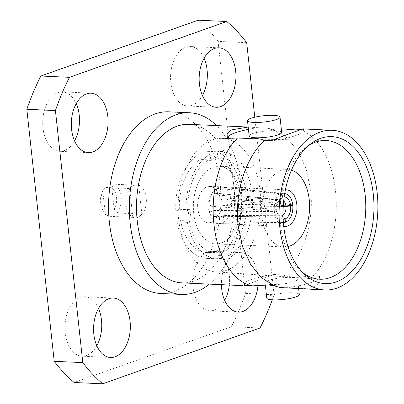 <?xml version="1.0" encoding="UTF-8"?>
<svg xmlns="http://www.w3.org/2000/svg" width="404" height="404" viewBox="0 0 404 404"><rect width="100%" height="100%" fill="white"/><g stroke="black" fill="none" stroke-linecap="round" stroke-linejoin="round"><path stroke-width="0.3" stroke-dasharray="2.02 1.52" d="M280.543 287.603L279.927 287.38C278.417 286.194 275.129 285.406 270.054 285.012L268.913 284.971M319.478 276.447L319.392 276.28A38.436 7.368 173.8 0 1 319.423 276.336L312.141 275.947C305.045 276.745 298.561 277.088 292.678 276.982C288.037 276.644 284.936 275.962 283.381 274.922C302.742 258.313 314.479 222.306 310.61 189.951L306.101 168.71L297.697 150.591L286.128 137.097L272.372 129.341L276.73 130.199C272.084 129.861 268.983 129.174 267.433 128.139L272.372 129.341M312.837 276.144C329.77 259.065 339.264 223.159 335.482 190.941C332.255 158.519 315.999 132.426 296.854 128.997M281.447 130.224L277.871 130.234M292.743 205.121L231.477 204.293A18.185 11.221 92.6 0 0 231.31 201.253A18.185 11.221 92.6 0 0 230.83 198.324A18.185 11.221 92.6 0 0 221.468 187.047A18.185 11.221 92.6 0 0 221.069 187.017A18.185 11.221 92.6 0 0 220.2 187.032A18.185 11.221 92.6 0 0 216.478 188.35A18.185 11.221 92.6 0 0 208.999 206.07A18.185 11.221 92.6 0 0 209.166 209.11A18.185 11.221 92.6 0 0 209.646 212.039A18.185 11.221 92.6 0 0 219.412 223.346A18.185 11.221 92.6 0 0 219.816 223.351A18.185 11.221 92.6 0 0 220.276 223.331A18.185 11.221 92.6 0 0 224.003 222.013A18.185 11.221 92.6 0 0 231.477 204.293L227.361 205.752A11.575 7.141 92.6 0 0 227.285 202.682A11.575 7.141 92.6 0 0 226.71 199.783A11.575 7.141 92.6 0 0 221.023 193.642A11.575 7.141 92.6 0 0 220.917 193.632A11.575 7.141 92.6 0 0 220.766 193.622A11.575 7.141 92.6 0 0 217.195 194.95A11.575 7.141 92.6 0 0 213.12 204.611A11.575 7.141 92.6 0 0 213.191 207.681A11.575 7.141 92.6 0 0 213.767 210.575A11.575 7.141 92.6 0 0 219.559 216.731A11.575 7.141 92.6 0 0 219.71 216.741A11.575 7.141 92.6 0 0 223.286 215.408A11.575 7.141 92.6 0 0 227.361 205.752L283.229 206.469M207.994 207.444A11.575 7.141 92.6 0 0 214.514 216.504A11.575 7.141 92.6 0 0 222.089 202.444A11.575 7.141 92.6 0 0 215.569 193.385A11.575 7.141 92.6 0 0 207.994 207.444M220.003 200.738A18.185 11.221 92.6 0 0 209.762 186.502A18.185 11.221 92.6 0 0 197.859 208.595A18.185 11.221 92.6 0 0 208.105 222.831A18.185 11.221 92.6 0 0 220.003 200.738M220.104 200.702A18.352 11.322 -87.4 0 1 208.095 222.998A18.352 11.322 -87.4 0 1 197.758 208.631A18.352 11.322 -87.4 0 1 209.767 186.335A18.352 11.322 -87.4 0 1 220.104 200.702M283.739 226.366A18.352 11.322 -87.4 0 1 274.432 212.125A18.352 11.322 -87.4 0 1 285.401 189.86M288.022 246.571A38.85 23.972 -87.4 0 1 283.84 246.97A38.85 23.972 -87.4 0 1 261.954 216.559A38.85 23.972 -87.4 0 1 287.375 169.352A38.85 23.972 -87.4 0 1 291.506 170.129M193.723 213.448A38.85 23.972 -87.4 0 1 219.15 166.241A38.85 23.972 -87.4 0 1 241.037 196.657A38.85 23.972 -87.4 0 1 215.61 243.859A38.85 23.972 -87.4 0 1 193.723 213.448M308.626 145.521A69.432 42.844 92.6 0 0 306.313 147.132A69.432 42.844 92.6 0 0 280.588 224.866A69.432 42.844 92.6 0 0 300.672 270.821A69.432 42.844 92.6 0 0 302.833 272.634M260.009 190.703A66.801 41.218 92.6 0 0 221.725 138.385A66.801 41.218 92.6 0 0 178.649 219.579A66.801 41.218 92.6 0 0 215.645 271.836A66.801 41.218 92.6 0 0 260.009 190.703M76.25 103.636A29.755 18.362 92.6 0 0 62.463 91.885A29.755 18.362 92.6 0 0 42.986 128.038A29.755 18.362 92.6 0 0 59.752 151.333A29.755 18.362 92.6 0 0 74.553 140.885M229.305 285.027A29.755 18.362 92.6 0 0 229.326 274.659A29.755 18.362 92.6 0 0 212.56 251.364A29.755 18.362 92.6 0 0 193.087 287.517A29.755 18.362 92.6 0 0 209.848 310.812A29.755 18.362 92.6 0 0 224.649 300.364M257.989 285.386A29.755 18.362 92.6 0 0 257.914 275.962A29.755 18.362 92.6 0 0 241.153 252.667A29.755 18.362 92.6 0 0 221.412 284.669M98.505 308.489A29.755 18.362 92.6 0 0 84.719 296.733A29.755 18.362 92.6 0 0 65.241 332.891A29.755 18.362 92.6 0 0 82.007 356.187A29.755 18.362 92.6 0 0 96.808 345.738M204.096 58.262A29.755 18.362 92.6 0 0 190.304 46.511A29.755 18.362 92.6 0 0 170.831 82.668A29.755 18.362 92.6 0 0 187.597 105.964A29.755 18.362 92.6 0 0 202.399 95.511M160.605 293.481A90.925 56.105 92.6 0 0 220.114 183.002A90.925 56.105 92.6 0 0 168.887 111.822M209.287 284.118A90.925 56.105 92.6 0 0 240.905 183.951A90.925 56.105 92.6 0 0 216.514 125.578M181.926 282.871A79.351 48.965 92.6 0 0 233.86 186.451A79.351 48.965 92.6 0 0 189.153 124.331M244.329 285.471L273.993 274.498L283.381 274.922M271.397 284.532A16.367 3.136 173.8 0 1 265.095 282.765A16.367 3.136 173.8 0 1 274.048 278.942A16.367 3.136 173.8 0 1 291.329 277.457A16.367 3.136 173.8 0 1 297.637 279.23A16.367 3.136 173.8 0 1 288.683 283.047A16.367 3.136 173.8 0 1 271.397 284.532M266.761 298.086A16.367 3.136 173.8 0 1 275.715 294.269A16.367 3.136 173.8 0 1 292.996 292.784A16.367 3.136 173.8 0 1 299.298 294.551M319.544 276.578L319.983 281.588L316.014 285.87L307.782 288.335L296.566 288.673M281.689 132.446A16.367 3.136 -6.2 0 0 275.387 130.674A16.367 3.136 -6.2 0 0 258.1 132.159A16.367 3.136 -6.2 0 0 249.147 135.981M104.979 187.406A16.534 10.201 92.6 0 0 103.55 189.592A16.534 10.201 92.6 0 0 101.01 203.778A16.534 10.201 92.6 0 0 102.616 210.09A16.534 10.201 92.6 0 0 108.11 216.216L105.106 212.363L102.788 191.026L104.979 187.406L129.674 188.532A16.534 10.201 -87.4 0 1 136.517 184.815A16.534 10.201 -87.4 0 1 138.734 185.32L114.039 184.194L111.847 187.809A13.226 8.161 -87.4 0 1 116.529 197.228A13.226 8.161 -87.4 0 1 114.165 209.146L117.17 213.004A16.534 10.201 92.6 0 0 121.139 196.632A16.534 10.201 92.6 0 0 114.039 184.194M146.223 197.778A16.534 10.201 92.6 0 0 136.911 184.835A16.534 10.201 92.6 0 0 126.088 204.919A16.534 10.201 92.6 0 0 135.406 217.862A16.534 10.201 92.6 0 0 146.223 197.778M303.843 128.977L303.49 129.3L302.258 129.245M303.49 129.3L301.606 129.411M271.195 140.764L271.236 140.93A38.436 7.368 -6.2 0 0 303.591 130.593A38.436 7.368 -6.2 0 0 303.449 129.497M271.236 140.93L263.979 140.597M319.423 276.336A38.436 7.368 173.8 0 1 287.183 287.714L279.927 287.38M319.392 276.28L312.141 275.947M243.213 285.421A38.436 7.368 173.8 0 1 243.193 284.618A38.436 7.368 173.8 0 1 273.993 274.498M267.433 128.139L258.045 127.715A38.436 7.368 -6.2 0 0 248.43 129.351M258.045 127.715L248.177 127.023M272.271 299.813A203.338 125.467 92.6 0 0 274.069 294.733L245.475 293.43A203.338 125.467 92.6 0 1 231.452 326.669L74.154 382.497M254.783 117.195L274.069 294.733M260.04 327.977L231.452 326.669M246.687 42.688L218.094 41.385L245.475 293.43M218.094 41.385A203.338 125.467 92.6 0 0 198.157 20.2M240.845 187.476L237.299 188.734L245.748 189.123L245.455 189.224L246.682 200.515L246.97 200.409L238.527 200.025L242.072 198.768A53.727 33.153 -87.4 0 1 218.12 255.535L217.498 249.849L225.947 250.238L225.897 249.773L218.852 252.273L218.902 252.737L210.454 252.354L211.07 258.035A53.727 33.153 -87.4 0 1 206.484 258.338A53.727 33.153 -87.4 0 1 177.023 221.857L180.568 220.594L189.304 220.877L188.077 209.585L179.341 209.307L175.796 210.565A53.727 33.153 -87.4 0 1 199.748 153.798L200.364 159.479L208.812 159.868L208.863 160.332L215.908 157.828L215.857 157.363L207.414 156.979L206.792 151.298A53.727 33.153 -87.4 0 1 211.378 150.995A53.727 33.153 -87.4 0 1 240.845 187.476L251.243 187.951L247.405 189.314L248.632 200.601L252.47 199.243L242.072 198.768M207.414 156.979A47.94 29.583 -87.4 0 1 211.115 156.772A47.94 29.583 -87.4 0 1 237.299 188.734M252.47 199.243A53.727 33.153 -87.4 0 1 228.512 256.01L227.846 249.859L220.801 252.359L221.468 258.51A53.727 33.153 -87.4 0 1 216.882 258.812A53.727 33.153 -87.4 0 1 187.416 222.331L191.254 220.968L190.026 209.676L186.188 211.04A53.727 33.153 -87.4 0 1 210.146 154.272L210.812 160.418L217.857 157.919L217.19 151.773L206.792 151.298M217.19 151.773A53.727 33.153 -87.4 0 1 221.776 151.47A53.727 33.153 -87.4 0 1 251.243 187.951M238.527 200.025A47.94 29.583 -87.4 0 1 217.498 249.849M228.512 256.01L218.12 255.535M210.454 252.354A47.94 29.583 -87.4 0 1 206.747 252.556A47.94 29.583 -87.4 0 1 180.568 220.594M221.468 258.51L211.07 258.035M187.416 222.331L177.023 221.857M186.188 211.04L175.796 210.565M210.146 154.272L199.748 153.798M179.341 209.307A47.94 29.583 -87.4 0 1 200.364 159.479M187.789 209.691A47.94 29.583 -87.4 0 1 208.812 159.868M210.812 160.418L208.863 160.332M217.857 157.919L215.908 157.828M215.857 157.363A47.94 29.583 -87.4 0 1 219.564 157.161A47.94 29.583 -87.4 0 1 245.748 189.123M247.405 189.314L245.455 189.224M248.632 200.601L246.682 200.515M246.97 200.409A47.94 29.583 -87.4 0 1 225.947 250.238M227.846 249.859L225.897 249.773M220.801 252.359L218.852 252.273M218.902 252.737A47.94 29.583 -87.4 0 1 215.196 252.944A47.94 29.583 -87.4 0 1 189.016 220.983M191.254 220.968L189.304 220.877M190.026 209.676L188.077 209.585M114.165 209.146L111.847 187.809M105.106 212.363A13.226 8.161 -87.4 0 1 101.707 207.994A13.226 8.161 -87.4 0 1 102.454 191.597A13.226 8.161 -87.4 0 1 102.788 191.026M117.17 213.004L141.86 214.125L138.734 185.32M141.86 214.125A16.534 10.201 -87.4 0 1 135.012 217.847A16.534 10.201 -87.4 0 1 132.8 217.342L129.674 188.532M132.8 217.342L108.11 216.216M283.684 200.95A8.019 4.949 92.6 0 0 281.628 199.96A8.019 4.949 92.6 0 0 280.411 200.071L220.917 193.632L220.2 187.032L282.487 193.935L282.719 197.147A11.171 6.893 -87.4 0 1 284.184 196.92M283.28 205.656L226.71 199.783L230.83 198.324L292.708 204.798M282.285 194.006L216.478 188.35L217.195 194.95L280.058 200.202A8.019 4.949 92.6 0 0 277.806 202.197A8.019 4.949 92.6 0 0 276.174 209.398L213.12 204.611L208.999 206.07L275.094 211.05L276.982 210.327A11.171 6.893 -87.4 0 1 279.23 200.056A11.171 6.893 -87.4 0 1 282.512 197.218L282.285 194.006A14.463 8.923 92.6 0 0 275.094 211.05M283.376 222.538A14.463 8.923 92.6 0 1 275.129 211.373L209.646 212.039L213.767 210.575L276.235 209.974A8.019 4.949 92.6 0 0 277.296 213.393A8.019 4.949 92.6 0 0 280.896 215.968A8.019 4.949 92.6 0 0 281.755 215.837L219.559 216.731L220.276 223.331L285.35 222.235M221.468 187.047L284.694 193.637A14.463 8.923 92.6 0 0 282.487 193.935M283.164 219.231A11.171 6.893 -87.4 0 1 278.518 215.65A11.171 6.893 -87.4 0 1 277.018 210.661L276.235 209.974M275.129 211.373L277.018 210.661M280.411 200.071L282.719 197.147M276.174 209.398L276.982 210.327M280.058 200.202L282.512 197.218M281.755 215.837L284.881 219.013M283.037 215.165A8.019 4.949 92.6 0 1 282.113 215.711L223.286 215.408L224.003 222.013L285.552 222.16M282.113 215.711L285.088 218.938M214.514 216.504L219.71 216.741M209.762 186.502L221.069 187.017M284.775 226.493L208.095 222.998M287.375 169.352L219.15 166.241M221.725 138.385L325.356 140.476M306.313 147.132L310.954 143.652M91.052 93.188L62.463 91.885M241.153 252.667L212.56 251.364M113.307 298.036L84.719 296.733M218.897 47.813L190.304 46.511M265.095 282.765L265.337 284.987M136.517 184.815L136.911 184.835M303.591 130.593L303.985 129.038M297.637 279.23L298.672 288.769M243.193 284.618L242.95 285.577M216.185 107.267L187.597 105.964M110.595 357.489L82.007 356.187M238.441 312.115L209.848 310.812M88.345 152.636L59.752 151.333M300.672 270.821L304.98 274.71M215.645 271.836L319.034 279.179M221.776 151.47L211.378 150.995M216.882 258.812L206.484 258.338M219.564 157.161L211.115 156.772M215.196 252.944L206.747 252.556M283.84 246.97L215.61 243.859M286.446 189.829L209.767 186.335M101.707 207.994L102.616 210.09M102.454 191.597L103.55 189.592M135.012 217.847L135.406 217.862M208.105 222.831L219.412 223.346M281.628 199.96L221.023 193.642M280.896 215.968L239.39 216.499M283.376 222.543L219.816 223.351M277.806 202.197L279.23 200.056M277.296 213.393L278.518 215.65M215.569 193.385L220.766 193.622"/><path stroke-width="0.61" d="M303.49 129.3C307.777 126.947 290.829 132.972 271.195 140.764L263.979 140.597C262.474 139.41 259.181 138.623 254.106 138.229L236.653 139.067L227.265 138.638A38.436 7.368 -6.2 0 1 248.43 129.351M264.559 140.461C245.561 157.449 234.31 193.269 238.138 225.488L242.506 246.42L250.581 264.388L261.721 277.967L275.023 286.082L280.543 287.603L324.856 289.966A79.931 49.318 92.6 0 0 377.164 192.844A79.931 49.318 92.6 0 0 332.133 130.27A79.931 49.318 92.6 0 0 279.821 227.391A79.931 49.318 92.6 0 0 324.856 289.966M302.258 129.245L296.854 128.997L281.447 130.224M285.401 189.86A18.352 11.322 -87.4 0 1 286.446 189.829A18.352 11.322 -87.4 0 1 296.783 204.197A18.352 11.322 -87.4 0 1 284.775 226.493A18.352 11.322 -87.4 0 1 283.739 226.366M291.506 170.129A38.85 23.972 -87.4 0 1 309.262 199.768A38.85 23.972 -87.4 0 1 288.022 246.571M302.833 272.634A69.432 42.844 92.6 0 0 319.034 279.179A69.432 42.844 92.6 0 0 365.145 194.854A69.432 42.844 92.6 0 0 325.356 140.476A69.432 42.844 92.6 0 0 308.626 145.521M373.291 194.218A73.563 45.394 92.6 0 0 310.954 143.652A73.563 45.394 92.6 0 0 283.699 226.013A73.563 45.394 92.6 0 0 304.98 274.71A73.563 45.394 92.6 0 0 354.162 268.847A73.563 45.394 92.6 0 0 373.291 194.218M74.553 140.885A29.755 18.362 92.6 0 0 79.224 115.175A29.755 18.362 92.6 0 0 76.25 103.636M107.817 116.483A29.755 18.362 92.6 0 0 91.052 93.188A29.755 18.362 92.6 0 0 71.579 129.341A29.755 18.362 92.6 0 0 88.345 152.636A29.755 18.362 92.6 0 0 107.817 116.483M221.412 284.669A29.755 18.362 92.6 0 0 221.675 288.825A29.755 18.362 92.6 0 0 238.441 312.115A29.755 18.362 92.6 0 0 257.989 285.386M96.808 345.738A29.755 18.362 92.6 0 0 101.48 320.029A29.755 18.362 92.6 0 0 98.505 308.489M130.073 321.332A29.755 18.362 92.6 0 0 113.307 298.036A29.755 18.362 92.6 0 0 93.834 334.194A29.755 18.362 92.6 0 0 110.595 357.489A29.755 18.362 92.6 0 0 130.073 321.332M202.399 95.511A29.755 18.362 92.6 0 0 207.07 69.806A29.755 18.362 92.6 0 0 204.096 58.262M235.663 71.109A29.755 18.362 92.6 0 0 218.897 47.813A29.755 18.362 92.6 0 0 199.424 83.971A29.755 18.362 92.6 0 0 216.185 107.267A29.755 18.362 92.6 0 0 235.663 71.109M216.514 125.578A90.925 56.105 92.6 0 0 189.683 112.772L168.887 111.822A90.925 56.105 92.6 0 0 109.383 222.301A90.925 56.105 92.6 0 0 160.605 293.481L181.401 294.43A90.925 56.105 92.6 0 0 209.287 284.118M189.683 112.772A90.925 56.105 92.6 0 0 130.174 223.25A90.925 56.105 92.6 0 0 181.401 294.43M227.265 138.638L227.139 133.977L230.825 130.012L248.177 127.043L189.153 124.331A79.351 48.965 92.6 0 0 137.224 220.751A79.351 48.965 92.6 0 0 181.926 282.871L243.036 285.653M275.023 286.077L268.913 284.971L252.601 285.85L244.329 285.471M252.601 285.85C233.482 282.876 217.221 256.828 213.974 224.245C210.161 191.895 219.69 155.782 236.653 139.067M298.672 288.769L299.298 294.551A16.367 3.136 173.8 0 1 290.345 298.374A16.367 3.136 173.8 0 1 273.064 299.859A16.367 3.136 173.8 0 1 266.761 298.086L265.337 284.987M247.485 120.655L249.147 135.981A16.367 3.136 -6.2 0 0 255.454 137.749A16.367 3.136 -6.2 0 0 272.735 136.264A16.367 3.136 -6.2 0 0 281.689 132.446L280.022 117.12A16.367 3.136 -6.2 0 0 273.72 115.352A16.367 3.136 -6.2 0 0 256.439 116.837A16.367 3.136 -6.2 0 0 247.485 120.655A16.367 3.136 -6.2 0 0 253.788 122.427A16.367 3.136 -6.2 0 0 271.069 120.942A16.367 3.136 -6.2 0 0 280.022 117.12M301.606 129.411L296.193 129.164M226.745 21.503L69.453 77.331A203.338 125.467 92.6 0 0 55.424 110.57L26.836 109.267A203.338 125.467 92.6 0 1 40.865 76.023L198.157 20.2L226.745 21.503A203.338 125.467 92.6 0 1 246.687 42.688L254.783 117.195M272.271 299.813A203.338 125.467 92.6 0 1 260.04 327.977L102.747 383.8A203.338 125.467 92.6 0 1 82.805 362.615L55.424 110.57M82.805 362.615L54.217 361.312A203.338 125.467 92.6 0 0 74.154 382.497L102.747 383.8M69.453 77.331L40.865 76.023M54.217 361.312L26.836 109.267M224.649 300.364A29.755 18.362 92.6 0 0 229.305 285.027M283.28 205.656L285.931 205.939A8.019 4.949 92.6 0 0 283.684 200.95M284.184 196.92A11.171 6.893 -87.4 0 1 290.582 205.5L292.708 204.798A14.463 8.923 92.6 0 0 284.896 193.657A14.463 8.923 92.6 0 0 284.694 193.642L284.896 193.657M283.376 222.538A14.463 8.923 92.6 0 0 283.583 222.538A14.463 8.923 92.6 0 0 285.35 222.235L284.881 219.013A11.171 6.893 -87.4 0 1 283.164 219.231M285.931 205.939L290.582 205.5M283.037 215.165A8.019 4.949 92.6 0 0 285.997 206.51L283.229 206.469M285.552 222.16A14.463 8.923 92.6 0 0 292.743 205.121L290.617 205.833A11.171 6.893 -87.4 0 1 285.088 218.938L285.552 222.16M285.997 206.51L290.617 205.833M303.843 128.977L332.133 130.27"/></g></svg>
